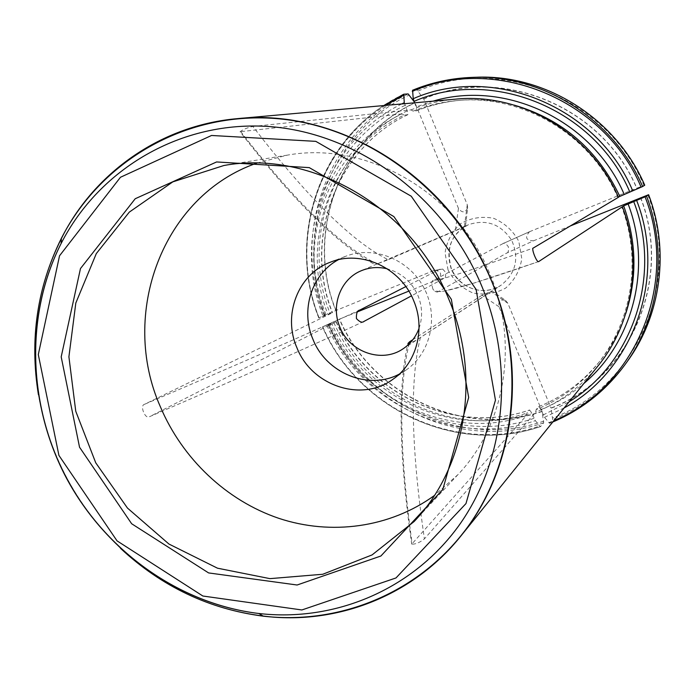<?xml version="1.0" encoding="UTF-8"?>
<svg xmlns="http://www.w3.org/2000/svg" width="695" height="695" viewBox="0 0 695 695"><rect width="100%" height="100%" fill="white"/><g stroke="black" fill="none" stroke-linecap="round" stroke-linejoin="round"><path stroke-width="0.52" stroke-dasharray="3.48 2.61" d="M640.495 197.623C673.255 280.589 628.784 379.201 550.996 408.017L552.69 419.554L549.597 423.281L544.498 417.339L540.971 409.564L538.834 406.627L536.14 409.598C560.057 399.86 580.377 384.839 597.109 364.536C631.694 322.68 642.006 260.434 621.782 207.119M536.14 409.598L535.654 412.222C560.109 402.283 580.855 386.898 597.891 366.065M498.993 306.747L481.965 295.271L492.043 290.901L505.578 300.475C500.287 299.059 498.089 301.152 498.993 306.747L542.057 411.284L543.69 422.821L540.658 426.478L539.694 426.026L535.359 420.666L531.84 412.908L529.547 410.067L526.914 412.986L526.393 415.61L411.701 544.202C415.714 544.255 419.945 542.491 424.402 538.894L535.654 412.222M542.057 411.284C463.704 438.458 372.034 394.89 339.56 319.075L322.697 326.754L336.25 321.733L331.932 323.966C363.416 397.019 451.628 438.979 526.914 412.986M492.043 290.901L420.432 337.492C420.128 337.918 409.537 344.346 407.956 343.443C397.688 387.584 398.947 454.504 411.727 544.194M505.578 300.466L507.863 303.272L550.996 408.017M481.965 295.271L412.908 339.638M331.932 323.966L328.909 325.373C360.783 399.373 450.117 441.933 526.393 415.61M433.871 270.529L442.706 269.069L433.871 270.529L324.113 315.356L318.788 317.971L332.323 312.82L144.49 404.316C139.495 405.394 145.212 419.702 149.495 416.705C240.487 377.446 312.029 345.658 364.119 321.333M404.281 102.695L407.305 110.844L407.878 114.675L404.099 115.144C331.402 149.043 298.468 241.078 328.144 314.861M442.706 269.069L445.295 271.997C446.06 276.063 445.599 278.2 443.905 278.408L411.449 295.87M434.896 270.225C441.542 271.658 442.446 274.76 437.589 279.512L408.816 291.127M328.909 325.373L149.495 416.705M440.074 269.139L405.828 286.601M357.777 311.716L339.56 319.075M404.099 115.144L401.971 113.893C328.318 148.261 295.019 241.504 325.112 316.234M467.266 204.686L464.382 226.917L465.468 226.257L467.683 207.935L467.266 204.686L423.742 98.985L416.965 89.994L412.595 90.254M423.742 98.985C500.27 65.304 602.139 105.944 636.663 188.215L644.743 185.218M335.911 310.291C304.983 233.841 339.247 138.14 414.993 102.886L414.88 102.721C339.047 138.027 304.749 233.833 335.711 310.378M465.468 226.257L377.072 263.944L388.236 259.721C352.773 242.208 307.659 197.788 252.911 126.473C247.559 127.585 243.276 129.339 240.062 131.72C293.559 201.011 338.665 245.378 375.404 264.812M467.683 207.935C465.059 212.965 461.975 213.113 458.457 208.361L414.993 102.886M401.971 113.893L240.062 131.72M464.382 226.917L388.236 259.721M414.585 102.817L416.262 106.874L416.748 110.74L413.134 111.13L411.04 109.871L252.911 126.473M419.05 328.301C422.725 317.554 422.395 306.73 418.069 295.827C411.831 281.84 401.562 272.84 387.28 268.826M506.759 253.058C508.227 252.867 508.757 250.773 508.349 246.777C505.925 243.441 504.153 242.381 503.041 243.58L529.52 231.713C524.629 237.412 525.95 240.444 533.499 240.809L506.759 253.058L438.771 291.387C443.74 292.847 477.022 282.917 538.608 261.589M503.041 243.58L434.097 280.076C431.421 280.32 431.108 283.534 433.15 289.702C435.513 292.056 437.381 292.621 438.771 291.387M529.52 231.713L636.663 188.215M533.499 240.809L570.395 225.918M120.687 548.503C92.861 522.11 71.376 491.191 56.234 455.738C47.868 435.939 41.917 415.506 38.373 394.421M455.303 99.177C439.926 100.584 425.166 104.146 411.04 109.871M618.368 197.05L617.812 197.38C590.472 134.092 521.302 93.643 456.146 100.671C441.203 102.096 426.869 105.579 413.134 111.13M617.812 197.38L618.463 197.267M256.855 163.099L287.287 155.15C366.96 140.538 457.666 192.428 490.322 275.003C519.287 343.678 505.004 425.41 457.953 474.616L434.427 495.483M338.239 259.774L345.623 256.299C373.528 245.283 408.747 259.113 423.776 287.548C439.066 315.851 430.978 352.817 406.306 369.888L399.312 374.092M538.703 406.705C562.429 397.036 582.584 382.128 599.186 361.982C610.844 347.604 619.697 331.489 625.743 313.627M540.971 409.564C556.582 403.265 570.864 394.586 583.809 383.527M543.203 414.976L569.092 401.771M326.902 325.39C360.366 403.5 454.669 448.536 535.359 420.666M328.943 324.608C361.904 401.467 454.704 445.73 534.064 418.312M548.798 422.725L553.906 420.605M544.498 417.339L564.114 407.948M322.697 326.754C357.569 408.425 456.137 455.651 540.658 426.478M322.81 326.798C357.525 408.069 455.607 455.051 539.694 426.026M627.516 361.165C607.83 388.001 582.888 407.461 552.69 419.554M549.745 423.185L552.855 421.917M543.768 421.144C460.75 449.865 363.85 403.578 329.604 323.357M543.69 422.821C459.977 451.767 362.295 405.063 327.779 324.183M640.651 197.571C673.446 280.641 628.914 379.366 551.031 408.217M647.818 194.965C682.725 283.056 635.256 387.688 552.751 417.877M507.863 303.272L491.061 291.665M409.242 343.486C398.487 386.055 399.425 452.619 412.083 543.169M420.432 337.492C409.755 379.809 411.075 446.946 424.402 538.894M336.085 321.855C367.299 394.317 454.843 435.895 529.547 410.067M333.895 322.61C365.779 396.758 455.347 439.362 531.84 412.908M401.71 103.963C325.416 141.259 291.7 238.576 323.166 316.407M405.055 105.371C328.396 141.128 293.846 238.098 325.199 315.608M403.717 94.233C322.054 132.371 285.532 235.596 318.996 317.841M385.517 105.414C316.173 149.008 288.816 242.529 319.101 317.867M325.946 314.548C293.108 233.755 329.117 132.38 409.355 94.963M324.113 315.356C290.988 233.911 327.258 131.685 408.165 93.938M542.1 411.483C463.643 438.693 371.868 395.073 339.36 319.161M437.589 279.512L443.905 278.408M359.836 310.057C307.616 333.835 235.84 365.257 144.49 404.316M363.867 321.446C311.899 345.71 240.496 377.437 149.668 416.626M407.774 114.718C335.633 148.339 302.898 239.627 332.323 312.82M407.305 110.844C333.426 145.281 299.979 238.759 330.151 313.601M418.147 91.028C499.08 55.018 607.43 98.021 643.952 185.487M416.965 89.994C435.669 82.279 455.295 78.04 475.849 77.267M458.457 208.361L455.329 230.653M377.541 264.135C341.592 246.89 296.061 202.818 240.957 131.928M451.255 268.878C445.165 249.175 450.916 234.441 468.508 224.667C486.578 218.847 501.008 224.129 511.807 240.522C519.434 258.61 515.803 273.543 500.913 285.324C484.163 296.834 458.648 288.251 451.255 268.878M448.067 270.025L445.052 252.971C446.807 241.243 452.028 231.452 460.724 223.616C470.923 217.848 481.87 216.067 493.572 218.282C504.622 222.973 513.04 230.679 518.818 241.391L521.789 258.714C519.886 270.572 514.509 280.372 505.647 288.095C495.353 293.681 484.432 295.305 472.869 292.951C462.01 288.208 453.739 280.572 448.067 270.025M423.629 98.829C500.244 65.095 602.252 105.779 636.811 188.163M514.378 105.171C496.169 100.271 477.847 98.664 459.421 100.367C444.6 101.774 430.379 105.232 416.748 110.74M432.959 101.175L416.262 106.874M38.416 394.673C49.189 454.756 76.554 505.969 120.504 548.329M529.729 231.626L502.893 243.65M434.097 280.076C438.797 280.884 471.879 270.19 533.352 247.993M538.825 406.627C562.49 396.975 582.619 382.094 599.186 361.982L597.109 364.536M540.493 426.582C455.903 455.738 357.352 408.53 322.497 326.893M336.267 321.698C367.507 394.239 455.095 435.817 529.712 409.972M318.779 317.963C288.66 242.955 315.269 149.92 383.77 105.57M407.887 114.675C335.833 148.235 303.089 239.471 332.531 312.715M402.839 348.968L500.913 285.324C493.58 289.885 485.605 291.422 476.987 289.919C465.103 287.183 456.572 280.137 451.394 268.774C445.695 248.124 451.394 233.424 468.508 224.667L462.757 227.135M377.072 263.944L361.079 270.815M416.826 110.713C430.431 105.223 444.626 101.774 459.421 100.367L456.146 100.671M552.803 421.978L549.606 423.281M414.116 521.537L457.953 474.616M223.903 165.506L287.287 155.15M392.884 379.314L406.306 369.888M330.325 262.215L345.623 256.299M538.677 261.581L475.224 282.726L446.633 290.519C440.943 292.022 436.451 291.752 433.141 289.702"/><path stroke-width="1.04" d="M570.395 225.918L648.617 194.713L645.064 196.824L623.684 205.876L538.677 261.581M38.373 394.421C28.955 335.338 38.234 280.302 66.216 229.315C100.749 168.034 164.689 124.935 237.447 118.636C338.76 107.725 450.325 176.921 492.147 282.196L495.205 289.963C527.896 375.039 512.788 472.835 460.603 536.332L597.891 366.065C632.615 323.679 642.884 260.86 622.459 207.041M407.956 343.443L409.685 341.705L409.242 343.486M412.908 339.638L409.685 341.705M414.09 101.6L408.165 93.938L403.717 94.233L404.281 102.695L401.71 103.963M411.449 295.87L364.119 321.333C362.251 323.019 359.689 322.089 356.431 318.562C356.196 313.289 357.334 310.457 359.836 310.057L405.828 286.601M408.816 291.127L357.777 311.716M644.717 185.244C616.091 118.411 545.141 74.017 475.849 77.267C545.228 74.017 616.135 118.428 644.743 185.209L642.632 186.529C613.694 118.984 542.004 74.113 472.035 77.397C451.281 78.179 431.473 82.462 412.595 90.254L413.212 98.707L414.585 102.817M642.632 186.529L618.368 197.05M387.28 268.826C378.193 266.637 369.462 267.297 361.079 270.815C340.402 279.216 330.568 305.896 339.916 327.215C349.498 352.07 381.772 363.45 402.839 348.968C410.415 343.956 415.818 337.066 419.05 328.301M237.447 118.636L455.303 99.177C521.137 92.357 590.872 133.327 618.463 197.267L533.352 247.993C530.867 247.941 536.853 263.179 538.712 261.572M460.603 536.332C414.924 593.313 343.547 622.511 273.413 617.143C215.476 612.052 164.567 589.178 120.687 548.503M627.516 361.165C661.127 315.113 669.85 250.356 648.617 194.713L648.591 194.739C669.841 250.417 661.084 315.174 627.516 361.165L625.292 364.258C659.19 317.823 668.017 252.389 646.55 196.129M451.324 299.267L393.865 216.571L309.284 167.625L216.588 161.952L135.221 198.735L80.472 268.565L61.195 356.865L79.534 447.215L131.659 523.752L208.596 572.923L297.113 585.008L380.886 556.009L442.828 489.471L468.673 397.497L451.324 299.267M413.725 300.813C400.737 267.618 360.931 249.522 330.325 262.215C298.086 273.943 282.457 314.957 296.887 347.656C311.542 385.708 361.417 402.692 392.884 379.314C416.453 363.329 425.809 328.97 413.725 300.813M434.427 495.483C389.782 527.861 331.02 535.68 278.712 518.296C226.448 500.565 182.429 458.77 160.432 406.905C119.097 314.296 162.274 195.886 256.855 163.099M449.022 299.771C412.422 207.475 311.534 149.347 223.903 165.506L172.794 181.882L129.287 212.131L96.301 253.597L75.816 303.02L68.909 356.796L75.755 411.258L95.736 462.809L127.472 508.071L168.937 544.037L217.483 568.189L269.947 578.64L322.758 574.261L372.086 554.914L414.116 521.537C465.902 467.448 481.487 376.534 449.022 299.771M399.312 374.092C368.541 390.651 326.163 373.198 312.95 339.308C300.318 310.317 311.525 274.16 338.239 259.774M625.743 313.627C637.306 277.974 636.62 242.06 623.684 205.876M583.809 383.527C632.945 342.427 652.475 267.375 628.106 203.956M569.092 401.771C632.476 363.398 662.509 275.524 633.762 201.68M553.906 420.605C634.613 387.966 679.597 284.168 645.064 196.824M564.114 407.948C632.789 371.043 667.122 278.347 636.663 200.473M552.855 421.917C582.01 409.607 606.153 390.382 625.292 364.258C606.153 390.399 581.984 409.633 552.803 421.978M403.404 95.38L385.517 105.414M364.458 321.168L363.867 321.446M632.728 190.821C597.092 105.849 491.947 63.923 413.212 98.707M629.826 192.029C594.755 108.542 491.469 67.276 413.994 101.383M641.138 187.207C604.094 98.49 494.241 54.888 412.3 91.392M619.749 196.233C597.639 149.755 562.516 119.41 514.378 105.171M624.171 194.322C592.739 120.409 505.361 79.36 432.959 101.175M120.504 548.329C161.553 586.545 209.152 609.159 263.301 616.178C340.732 625.1 420.388 592.236 468.082 526.419C515.481 460.55 526.028 364.936 492.069 282.231C454.452 190.769 365.596 125.187 275.012 118.48C184.271 111.799 100.619 161.605 61.395 238.255C37.13 287.165 29.468 339.308 38.416 394.673M476.092 289.415L411.24 196.216L315.808 141.354L211.549 135.473L120.461 177.268L59.527 255.795L38.303 354.58L58.919 455.416L117.047 540.866L202.862 596.015L301.856 609.967L395.985 577.953L465.971 503.58L495.457 400.164L476.092 289.415M482.078 286.861C445.295 197.484 358.542 133.301 270.034 126.612C181.378 119.948 99.541 168.494 61.134 243.467C24.785 314.991 27.748 405.281 66.581 478.377C105.762 551.3 179.162 603.955 258.818 613.494C334.573 622.19 412.396 589.968 458.891 525.576C505.117 461.132 515.29 367.69 482.078 286.861M383.77 105.57L403.587 94.277M475.849 77.267L472.035 77.397C451.255 78.179 431.404 82.47 412.5 90.281M273.413 617.143L263.301 616.178L258.818 613.494C179.093 603.799 105.805 551.17 66.668 478.334C27.887 405.315 24.872 315.139 61.134 243.467L61.395 238.255L66.216 229.315"/></g></svg>
